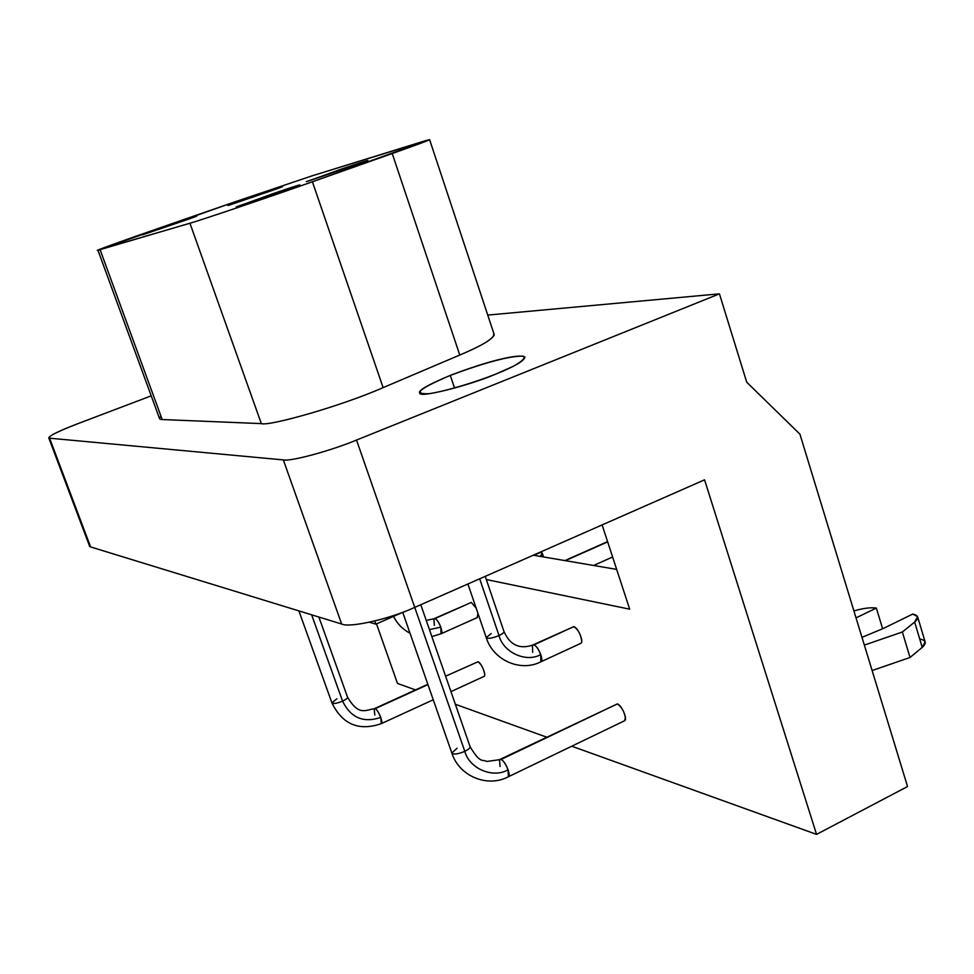 <?xml version="1.0" encoding="UTF-8"?>
<svg xmlns="http://www.w3.org/2000/svg" width="974" height="974" viewBox="0 0 974 974"><rect width="100%" height="100%" fill="white"/><g stroke="black" fill="none" stroke-linecap="round" stroke-linejoin="round"><path stroke-width="1.46" d="M195.859 216.277L142.387 234.868L195.859 216.277M298.202 185.291L236.232 206.865L298.202 185.291M281.145 187.02L227.928 205.514L281.145 187.02M365.713 160.99L306.372 181.627L365.713 160.99M235.952 201.508L312.009 175.868L429.607 139.623L312.398 181.773C273.487 195.628 197.905 221.195 189.93 223.229L97.936 250.184L235.952 201.508L161.83 227.185C124.343 240.128 86.576 253.824 100.079 249.648L162.195 419.538L100.079 249.648L189.93 223.229L261.336 423.617L189.93 223.229C197.905 221.195 273.487 195.628 312.398 181.773L383.123 387.628L312.398 181.773L392.23 153.551L459.777 355.035L392.23 153.551C427.099 141.145 437.253 137.139 422.667 141.559L312.009 175.868L235.952 201.508M493.708 333.924C494.731 338.027 483.421 345.052 459.777 355.035L383.123 387.628C340.888 406.268 268.593 426.502 261.336 423.617L162.195 419.538L261.336 423.617C268.593 426.502 340.888 406.268 383.123 387.628L459.777 355.035C481.071 346.074 492.564 339.305 494.281 334.715M450.28 375.392L454.554 388.09L450.28 375.392C427.866 384.791 417.7 390.659 419.757 392.997C417.968 398.561 469.663 385.375 495.34 374.284C514.187 366.772 524.061 361.025 524.974 357.056C519.386 353.27 487.353 361.159 450.28 375.392M540.57 552.355L542.323 553.293L540.193 556.385C542.968 554.194 543.102 552.842 540.57 552.355L533.874 555.302L540.57 552.355M607.666 541.873L565.346 560.671L607.666 541.873M876.344 608.056L856.036 617.881L876.344 608.056L882.627 628.754L876.344 608.056C870.549 607.289 863.061 608.251 853.918 610.929C863.061 608.251 870.549 607.289 876.344 608.056M920.199 639.078C926.128 640.442 926.81 643.205 922.232 647.381L910.033 657.487L872.12 670.538L910.033 657.487L902.362 632.004L864.352 645.092L902.362 632.004L910.033 657.487L922.232 647.381L914.647 622.082L902.362 632.004L914.647 622.082L922.232 647.381L925.13 641.866L917.605 616.712L914.647 622.082C919.261 617.991 918.616 615.324 912.711 614.083L917.605 616.712M883.162 628.534L912.711 614.083L883.162 628.534L861.978 637.337L883.162 628.534M500.039 766.501L499.552 759.696L617.285 703.934C621.522 706.625 624.212 711.288 625.369 717.911L624.468 720.809C628.096 719.847 621.546 704.628 617.285 703.934L501.05 759.476C504.885 760.438 511.569 776.034 508.391 776.753L508.075 769.801C493.039 778.676 469.334 768.73 464.805 751.356C457.877 754.193 453.567 754.765 451.851 753.048L457.086 748.19M615.154 704.957L500.1 759.355M451.802 752.902L451.851 753.048C453.567 754.765 457.877 754.193 464.805 751.356C468.884 749.201 470.612 747.582 470.016 746.51C470.612 747.582 468.884 749.201 464.805 751.356C469.334 768.73 493.039 778.676 508.075 769.801C505.762 764.018 503.412 760.572 501.05 759.476L486.781 761.473C482.386 758.977 480.62 764.346 470.065 746.656M464.805 751.356L414.741 607.386L464.805 751.356M483.688 676.577L483.968 676.443C486.842 675.773 481.168 662.296 477.917 661.784L445.605 676.187M374.82 714.977L374.162 708.841L427.951 684.588L375.124 708.695C378.022 709.413 383.805 723.158 381.297 723.645L380.761 717.424C363.412 723.232 350.689 717.801 342.568 701.146C336.712 703.496 333.157 704.08 331.927 702.887L336.87 698.808M298.884 610.893L331.927 702.887C333.157 704.08 336.712 703.496 342.568 701.146C346.33 699.283 347.962 697.92 347.499 697.092C347.962 697.92 346.33 699.283 342.568 701.146C350.689 717.801 363.412 723.232 380.761 717.424C378.752 712.432 376.877 709.535 375.124 708.695L374.284 708.731C365.128 710.083 358.749 716.036 347.535 697.189M342.568 701.146L311.656 614.813L342.568 701.146M580.273 643.607L580.699 643.4C584.351 642.39 577.862 627.061 573.747 626.659L533.825 644.934C537.806 645.433 544.332 660.883 540.838 661.821L540.765 654.577C526.24 662.88 503.363 652.617 499.017 635.572C492.15 638.311 487.889 638.993 486.245 637.617L491.213 633.502M532.668 652.361L532.425 645.251L573.747 626.659L533.009 644.91M486.196 637.495L486.245 637.617C487.889 638.993 492.15 638.311 499.017 635.572C502.827 633.672 504.471 632.309 503.96 631.469C504.471 632.309 502.827 633.672 499.017 635.572C503.363 652.617 526.24 662.88 540.765 654.577C538.512 648.94 536.199 645.725 533.825 644.934L532.595 645.105C519.507 649.524 509.974 645.019 504.008 631.59M499.017 635.572L479.683 578.812L499.017 635.572M477.138 617.626L477.978 613.462L477.138 617.626M470.016 603.003L471.319 602.419L476.152 608.117L471.319 602.419L434.903 618.6C438.13 618.977 443.986 633.051 441.076 633.77L440.796 627.134L429.437 629.618L440.796 627.134C438.763 622.082 436.802 619.233 434.903 618.6L471.319 602.419L434.331 618.575M434.319 625.357L433.905 618.807L434.903 618.6L426.235 620.389M403.479 612.001L375.879 624.151L369.414 622.252L375.879 624.151L374.783 621.022L375.879 624.151L403.479 612.001M397.477 683.431L415.496 689.921L397.477 683.431L376.5 623.871L397.477 683.431M455.357 704.275L546.597 737.148L455.357 704.275M571.762 746.206L816.553 834.377L704.555 479.829L414.729 607.399C389.856 619.001 349.337 628.12 341.667 624.03L283.324 459.911L49.601 438.19L90.594 546.925L49.601 438.19L283.324 459.911L341.667 624.03L90.594 546.925L341.667 624.03C349.337 628.12 389.856 619.001 414.729 607.399L356.533 440.053C330.88 450.804 290.301 461.749 283.324 459.911C290.301 461.749 330.88 450.804 356.533 440.053L414.729 607.399L704.555 479.829L816.553 834.377L571.762 746.206M602.115 524.913L629.679 609.176L486.306 579.542L629.679 609.176L602.115 524.913M571.921 627.487L573.747 626.659C577.777 629.046 580.407 633.575 581.612 640.259M476.542 662.405L477.917 661.784C481.156 663.976 483.372 667.969 484.589 673.752M799.922 434.161L907.549 786.542L816.553 834.377L907.549 786.542L799.922 434.161L746.717 382.185L799.922 434.161M533.302 555.204L616.664 569.4L533.302 555.204M487.755 315.089L719.433 293.844L746.717 382.185L719.433 293.844L356.533 440.053L719.433 293.844L487.755 315.089M48.785 437.91C49.406 435.658 58.866 431.007 77.153 423.946L151.226 395.846L77.153 423.946C56.334 432.066 47.154 436.815 49.601 438.19M89.852 544.941L89.669 546.353L90.594 546.925L89.852 544.941M495.34 374.284C475.836 382.027 446.713 390.976 429.254 393.679C421.413 394.08 418.686 392.924 421.085 390.197C425.772 386.568 435.5 381.638 450.268 375.404C485.819 362.231 510.108 355.814 523.172 356.155C525.814 357.848 522.32 361.317 512.689 366.589L495.34 374.284M162.195 419.538C159.079 419.441 158.677 418.321 160.978 416.19M308.101 181.14L341.704 168.965C362.158 161.928 376.95 157.362 361.415 162.914L308.101 181.14M229.133 205.173L260.533 193.887C278.771 187.605 290.483 184.001 276.117 189.102L229.133 205.173M237.619 206.488L274.011 193.315C295.232 185.997 309.269 181.736 292.614 187.69L237.619 206.488M143.239 234.637L176.111 222.851C194.264 216.593 204.491 213.489 189.638 218.76L143.239 234.637M159.602 418.747L97.936 250.184M494.135 334.362L429.619 139.684M542.323 553.293L543.553 556.958M612.609 556.994L593.641 565.48M564.908 560.586L607.593 541.641M624.468 720.809L508.391 776.753C487.621 787.917 459.144 776.363 451.851 753.048L402.725 612.329M470.016 746.51L420.792 604.72M483.968 676.443L450.962 691.625M433.247 699.77L381.297 723.645C358.931 731.364 342.471 724.449 331.927 702.887M374.527 708.622L427.854 684.284M347.499 697.092L318.888 617.041M580.699 643.4L540.838 661.821C520.603 672.291 493.161 660.348 486.245 637.617L467.91 583.986M503.96 631.469L485.235 576.365M477.443 617.492L441.076 633.77L431.847 636.57M393.545 616.372C397.258 623.798 402.749 629.411 410.017 633.222M89.632 546.28L48.749 437.874"/></g></svg>
